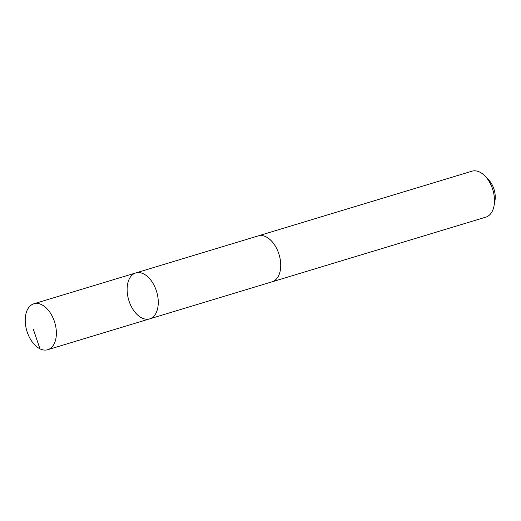 <?xml version="1.0" encoding="UTF-8"?>
<svg xmlns="http://www.w3.org/2000/svg" width="521" height="521" viewBox="0 0 521 521"><rect width="100%" height="100%" fill="white"/><g stroke="black" fill="none" stroke-linecap="round" stroke-linejoin="round"><path stroke-width="0.78" d="M135.753 272.945L258.201 235.902A23.986 14.568 73.2 0 1 258.507 235.811A23.986 14.568 73.2 0 1 279.165 254.886A23.986 14.568 73.2 0 1 272.099 281.809L149.651 318.872A23.992 14.568 -106.8 0 0 156.723 291.936A23.992 14.568 -106.8 0 0 136.059 272.861A23.992 14.568 -106.8 0 0 135.753 272.945A23.992 14.568 -106.8 0 0 128.752 300.129A23.992 14.568 -106.8 0 0 149.651 318.872A23.992 14.568 -106.8 0 0 156.723 291.936A23.992 14.568 -106.8 0 0 136.059 272.861A23.992 14.568 -106.8 0 0 135.753 272.945L33.852 303.782A23.992 14.575 73.2 0 1 34.158 303.691A23.992 14.575 73.2 0 1 54.822 322.773A23.992 14.575 73.2 0 1 47.75 349.708A23.992 14.575 73.2 0 1 47.444 349.799A23.992 14.575 73.2 0 1 26.779 330.718A23.992 14.575 73.2 0 1 33.852 303.782M257.791 236.026A23.992 14.575 73.2 0 1 258.201 235.889A23.992 14.575 73.2 0 1 279.1 254.632A23.992 14.575 73.2 0 1 272.099 281.822A23.992 14.575 73.2 0 1 271.793 281.907A23.992 14.575 73.2 0 1 271.682 281.933M258.201 235.889L471.961 171.201A23.992 14.575 73.2 0 1 485.097 176.137A23.992 14.575 73.2 0 1 494.058 205.743A23.992 14.575 73.2 0 1 485.859 217.133L272.099 281.822M485.097 176.137L488.574 179.752A17.069 10.368 73.2 0 1 494.95 200.806L494.058 205.743M39.954 348.796L33.246 329.031M149.651 318.872L47.75 349.708"/></g></svg>
